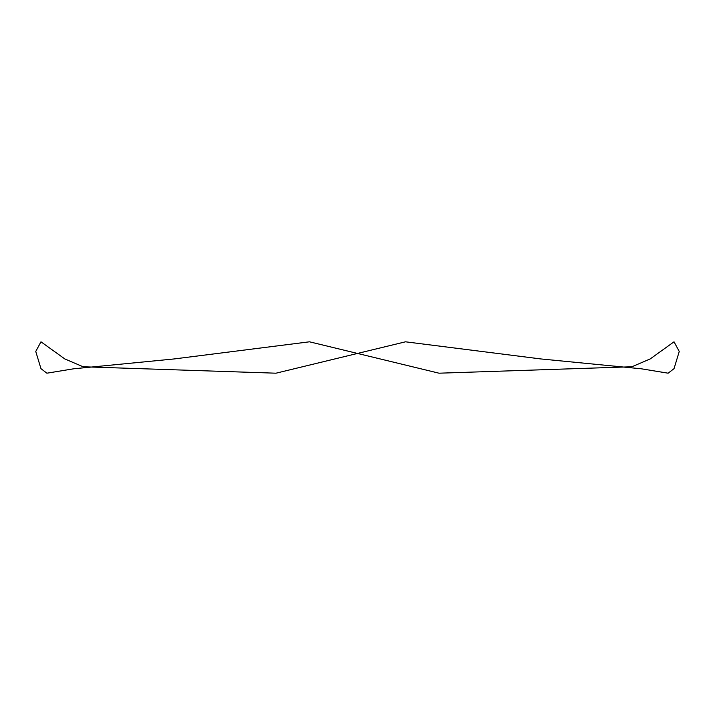 <?xml version="1.0" encoding="UTF-8"?>
<svg xmlns="http://www.w3.org/2000/svg" width="715" height="715" viewBox="0 0 715 715"><rect width="100%" height="100%" fill="white"/><g stroke="black" fill="none" stroke-linecap="round" stroke-linejoin="round"><path stroke-width="1.07" d="M650.194 358.93L631.908 366.768L439.019 373.194L309.488 341.806L174.281 358.93L73.77 368.779L46.877 373.194L40.97 368.654L35.75 351.467L40.97 341.806L64.806 358.93L83.092 366.768L275.981 373.194L405.512 341.806L540.719 358.93L641.23 368.779L668.123 373.194L674.03 368.654L679.25 351.467L674.03 341.806L650.194 358.93"/></g></svg>
